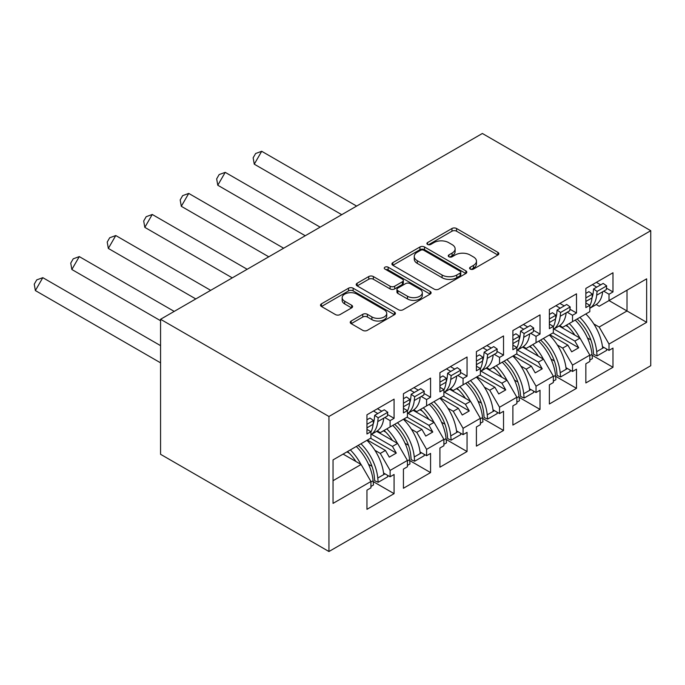 <?xml version="1.0" encoding="UTF-8"?>
<svg xmlns="http://www.w3.org/2000/svg" width="685" height="685" viewBox="0 0 685 685"><rect width="100%" height="100%" fill="white"/><g stroke="black" fill="none" stroke-linecap="round" stroke-linejoin="round"><path stroke-width="1.03" d="M470.27 269.085A2.269 1.31 0 0 0 473.481 269.085L497.875 255.008A3.245 1.875 0 0 0 498.826 253.681A3.245 1.875 0 0 0 497.875 252.354L456.553 228.499A3.245 1.875 0 0 0 451.963 228.499L427.568 242.576A2.269 1.31 0 0 0 426.909 243.509A2.269 1.31 0 0 0 427.568 244.434A2.269 1.31 0 0 0 430.788 244.434L433.939 242.61A10.386 5.994 0 0 1 448.632 242.61L452.074 244.596A10.386 5.994 0 0 1 455.123 248.843A10.386 5.994 0 0 1 452.074 253.082L448.923 254.906A2.269 1.31 0 0 0 448.255 255.83A2.269 1.31 0 0 0 448.923 256.764A2.269 1.31 0 0 0 452.134 256.764L455.294 254.94A10.386 5.994 0 0 1 469.987 254.94L473.429 256.926A10.386 5.994 0 0 1 476.469 261.165A10.386 5.994 0 0 1 473.429 265.412L470.27 267.227A2.269 1.31 0 0 0 469.602 268.16A2.269 1.31 0 0 0 470.27 269.085L470.27 267.227M351.191 321.008A3.245 1.875 0 0 0 350.24 322.335A3.245 1.875 0 0 0 351.191 323.654L362.776 330.35A3.245 1.875 0 0 0 367.374 330.35L394.457 314.715A3.245 1.875 0 0 0 395.408 313.387A3.245 1.875 0 0 0 394.457 312.06L353.135 288.205A3.245 1.875 0 0 0 348.545 288.205L321.462 303.84A3.245 1.875 0 0 0 320.511 305.167A3.245 1.875 0 0 0 321.462 306.495L335.462 314.578A3.245 1.875 0 0 0 340.051 314.578L351.645 307.882A3.245 1.875 0 0 0 352.595 306.563A3.245 1.875 0 0 0 351.645 305.236L344.701 301.229A8.682 5.018 0 0 1 342.158 297.684A8.682 5.018 0 0 1 347.518 293.052A8.682 5.018 0 0 1 356.988 294.139L384.182 309.843A8.682 5.018 0 0 1 386.734 313.387A8.682 5.018 0 0 1 381.365 318.02A8.682 5.018 0 0 1 371.904 316.932L367.374 314.312A3.245 1.875 0 0 0 362.776 314.312L351.191 321.008L351.191 323.654M650.75 230.699L482.368 133.481L160.564 319.278L328.946 416.489L650.75 230.699L650.75 365.721L328.946 551.519L328.946 416.489M434.17 289.13A3.245 1.875 0 0 0 438.76 289.13L465.851 273.495A3.245 1.875 0 0 0 466.802 272.168A3.245 1.875 0 0 0 465.851 270.84L424.529 246.985A3.245 1.875 0 0 0 419.939 246.985L392.856 262.629A3.245 1.875 0 0 0 391.897 263.948A3.245 1.875 0 0 0 392.856 265.275L434.17 289.13M385.843 269.573A2.269 1.31 0 0 1 388.147 269.899L388.147 267.201L430.154 291.45A3.245 1.875 0 0 1 431.105 292.778A3.245 1.875 0 0 1 430.154 294.105L403.071 309.74A3.245 1.875 0 0 1 398.473 309.74L357.159 285.885L357.159 283.23A3.245 1.875 0 0 0 356.209 284.558A3.245 1.875 0 0 0 357.159 285.885M357.159 283.23L368.753 276.543A3.245 1.875 0 0 1 373.342 276.543L390.099 286.219A3.245 1.875 0 0 0 394.688 286.219L402.378 281.775A3.245 1.875 0 0 0 403.328 280.448A3.245 1.875 0 0 0 402.378 279.129L384.936 269.051A2.269 1.31 0 0 1 384.268 268.126A2.269 1.31 0 0 1 385.672 266.91A2.269 1.31 0 0 1 388.147 267.201M392.445 425.608L396.298 423.381M371.527 434.324L392.445 446.397L397.591 443.426L376.664 431.353M428.93 404.544L432.783 402.318M408.012 413.26L428.93 425.334L434.067 422.362L413.149 410.289M465.406 383.48L469.268 381.254M444.496 392.197L465.406 404.27L470.552 401.299L449.634 389.226M501.891 362.416L505.753 360.19M480.981 371.133L501.891 383.206L507.037 380.235L486.119 368.162M538.376 341.353L542.237 339.126M517.458 350.069L538.376 362.142L543.522 359.171L522.604 347.098M574.861 320.289L578.722 318.063M553.942 329.005L574.861 341.079L580.007 338.116L559.088 326.034M543.522 359.171L553.343 376.185L536.038 386.177L526.217 369.164L531.363 366.192L513.356 355.798M519.119 397.334L540.011 409.407L540.011 390.227L536.038 392.522L536.038 386.177M540.011 409.407L512.885 425.068L512.885 405.897L516.858 403.602L516.858 397.249L499.553 407.241L489.732 390.227L494.878 387.256L476.871 376.861M482.634 418.398L503.526 430.471L503.526 411.291L499.553 413.586L499.553 407.241M503.526 430.471L476.4 446.132L476.4 426.96L480.373 424.657L480.373 418.312L463.069 428.305L453.247 411.291L458.393 408.32L440.387 397.925M446.149 439.462L467.05 451.535L467.05 432.355L463.069 434.65L463.069 428.305M467.05 451.535L439.916 467.196L439.916 448.024L443.897 445.721L443.897 439.376L426.584 449.369L416.763 432.355L421.909 429.384L403.902 418.989M409.664 460.526L430.565 472.599L430.565 453.419L426.584 455.713L426.584 449.369M430.565 472.599L403.431 488.259L403.431 469.088L407.412 466.785L407.412 460.44L390.108 470.432L380.286 453.419L385.424 450.447L367.417 440.053M373.179 481.589L394.08 493.654L394.08 474.482L390.108 476.777L390.108 470.432M394.08 493.654L366.954 509.323L366.954 490.143L370.927 487.848L370.927 481.504L333.038 503.381L333.038 459.9L370.927 438.032L370.927 431.678L366.954 433.973L366.954 414.802L394.08 399.141L394.08 418.312L390.108 420.607L390.108 426.952L407.412 416.968L407.412 410.615L403.431 412.909L403.431 393.738L430.565 378.077L430.565 397.249L426.584 399.543L426.584 405.897L443.897 395.904L443.897 389.551L439.916 391.854L439.916 372.674L467.05 357.013L467.05 376.185L463.069 378.48L463.069 384.833L480.373 374.841L480.373 368.487L476.4 370.791L476.4 351.61L503.526 335.95L503.526 355.121L499.553 357.416L499.553 363.769L516.858 353.777L516.858 347.432L512.885 349.727L512.885 330.547L540.011 314.886L540.011 334.057L536.038 336.352L536.038 342.705L553.343 332.713L553.343 326.368L549.37 328.663L549.37 309.483L576.496 293.822L576.496 312.994L572.523 315.288L572.523 321.642L589.828 311.649L589.828 305.304L585.855 307.599L585.855 288.419L612.981 272.758L612.981 291.93L609.008 294.233L609.008 300.578L646.657 278.838L646.657 322.318L609.008 344.05L599.178 327.036L627.015 310.973L627.015 290.175L646.657 278.838M592.08 355.215L612.981 367.28L612.981 348.1L609.008 350.403L609.008 344.05M612.981 367.28L585.855 382.941L585.855 363.769L589.828 361.474L589.828 355.121L572.523 365.114L562.702 348.1L567.848 345.137L549.832 334.734M555.595 376.279L576.496 388.344L576.496 369.164L572.523 371.467L572.523 365.114M576.496 388.344L549.37 404.004L549.37 384.833L553.343 382.538L553.343 376.185M328.946 551.519L160.564 454.301L160.564 319.278M390.108 426.952L380.286 432.629L377.324 430.916M374.926 450.328L380.286 453.419M385.424 450.447L389.285 457.135L396.298 453.085L392.445 446.397M397.591 443.426L407.412 460.44M426.584 405.897L416.763 411.565L413.808 409.853M411.411 429.264L416.763 432.355M421.909 429.384L425.77 436.071L432.783 432.021L428.93 425.334M434.067 422.362L443.897 439.376M463.069 384.833L453.247 390.501L450.285 388.789M447.896 408.2L453.247 411.291M458.393 408.32L462.255 415.007L469.268 410.957L465.406 404.27M470.552 401.299L480.373 418.312M499.553 363.769L489.732 369.438L486.77 367.725M484.381 387.136L489.732 390.227M494.878 387.256L498.74 393.943L505.753 389.893L501.891 383.206M507.037 380.235L516.858 397.249M536.038 342.705L526.217 348.374L523.254 346.661M520.865 366.073L526.217 369.164M531.363 366.192L535.216 372.88L542.237 368.83L538.376 362.142M572.523 321.642L562.702 327.31L559.739 325.598M557.342 345.009L562.702 348.1M567.848 345.137L571.701 351.816L578.722 347.766L574.861 341.079M580.007 338.116L589.828 355.121M646.657 322.318L609.008 300.578L599.178 306.246L596.224 304.534M593.827 323.954L599.178 327.036M333.038 480.699L361.106 464.49L343.099 454.095M361.106 464.49L370.927 481.504M585.855 303.01L589.828 305.304M596.378 282.348L600.702 284.84M606.43 288.154L612.981 291.93M592.397 284.643L596.721 287.135M603.69 291.159L609.008 294.233M565.853 325.486L568.25 326.865M587.447 337.953L590.872 339.931M602.466 346.619L609.008 350.403M549.37 324.065L553.343 326.368M559.893 303.412L564.217 305.904M569.946 309.218L576.496 312.994M555.92 305.707L560.244 308.199M567.214 312.223L572.523 315.288M529.368 346.55L531.765 347.929M550.963 359.017L554.388 360.995M565.981 367.682L572.523 371.467M366.954 429.384L370.927 431.678M377.478 408.731L381.802 411.223M387.53 414.528L394.08 418.312M373.496 411.026L377.82 413.517M384.79 417.542L390.108 420.607M346.952 451.869L349.35 453.247M368.547 464.336L371.972 466.314M383.566 473.001L390.108 476.777M403.431 408.32L407.412 410.615M413.963 387.667L418.287 390.159M424.015 393.464L430.565 397.249M409.981 389.962L414.305 392.454M421.275 396.478L426.584 399.543M383.437 430.805L385.835 432.184M405.032 443.272L408.457 445.25M420.042 451.937L426.584 455.713M439.916 387.256L443.897 389.551M450.439 366.603L454.763 369.095M460.491 372.4L467.05 376.185M446.466 368.898L450.79 371.39M457.76 375.414L463.069 378.48M419.922 409.741L422.311 411.12M441.517 422.208L444.933 424.186M456.527 430.874L463.069 434.65M476.4 366.192L480.373 368.487M486.924 345.54L491.248 348.031M496.976 351.345L503.526 355.121M482.951 347.834L487.275 350.326M494.245 354.35L499.553 357.416M456.407 388.678L458.796 390.056M478.002 401.145L481.418 403.123M493.012 409.81L499.553 413.586M512.885 345.129L516.858 347.432M523.409 324.476L527.733 326.968M533.461 330.281L540.011 334.057M519.435 326.771L523.76 329.262M530.729 333.287L536.038 336.352M492.892 367.614L495.281 368.992M514.478 380.081L517.903 382.059M529.496 388.746L536.038 392.522M552.992 332.91L578.722 347.766M516.507 353.974L542.237 368.83M480.022 375.037L505.753 389.893M443.546 396.101L469.268 410.957M407.061 417.165L432.783 432.021M370.576 438.229L396.298 453.085M471.177 269.41L473.429 268.109A10.386 5.994 0 0 0 476.469 263.871L476.469 261.165M455.123 248.843L455.123 251.541A10.386 5.994 0 0 1 452.074 255.779L449.831 257.08M497.832 255.025L456.553 231.196A3.245 1.875 0 0 0 451.963 231.196L428.485 244.759M465.809 273.52L424.529 249.683A3.245 1.875 0 0 0 419.939 249.683L392.899 265.3M460.114 273.092A2.269 1.31 0 0 0 460.774 272.168A2.269 1.31 0 0 0 460.114 271.243L423.844 250.299A2.269 1.31 0 0 0 420.624 250.299L417.302 252.217A10.386 5.994 0 0 0 414.254 256.464A10.386 5.994 0 0 0 417.302 260.702L442.09 275.019A10.386 5.994 0 0 0 456.784 275.019L460.114 273.092L460.114 275.798A2.269 1.31 0 0 0 460.774 274.865L460.774 272.168M414.254 256.464L414.254 259.161A10.386 5.994 0 0 0 417.302 263.4L417.302 260.702M460.114 275.798L456.784 277.716A10.386 5.994 0 0 1 442.09 277.716L417.302 263.4M357.202 285.91L368.753 279.24L368.753 276.543M403.328 280.448L403.328 283.153A3.245 1.875 0 0 1 402.378 284.481L394.688 288.916A3.245 1.875 0 0 1 390.099 288.916L373.342 279.24A3.245 1.875 0 0 0 368.753 279.24M388.147 269.899L430.111 294.13M407.489 296.254A8.682 5.018 0 0 0 416.951 297.341A8.682 5.018 0 0 0 422.311 292.709A8.682 5.018 0 0 0 419.768 289.164L410.187 283.633A3.245 1.875 0 0 0 405.589 283.633L397.899 288.068A3.245 1.875 0 0 0 396.949 289.395A3.245 1.875 0 0 0 397.899 290.723L407.489 296.254L407.489 298.96A8.682 5.018 0 0 0 416.951 300.039A8.682 5.018 0 0 0 422.311 295.415L422.311 292.709M396.949 289.395L396.949 292.101A3.245 1.875 0 0 0 397.899 293.42L397.899 290.723M407.489 298.96L397.899 293.42M386.734 313.387L386.734 316.085A8.682 5.018 0 0 1 381.365 320.717A8.682 5.018 0 0 1 371.904 319.63L367.374 317.009A3.245 1.875 0 0 0 362.776 317.009L351.234 323.68M342.158 297.684L342.158 300.381A8.682 5.018 0 0 0 344.701 303.926L344.701 301.229M351.602 307.908L344.701 303.926M394.414 314.732L353.135 290.902A3.245 1.875 0 0 0 348.545 290.902L321.505 306.52M593.595 288.95L597.08 291.416L596.678 295.218A36.382 21.004 60 0 1 589.828 308.276L595.274 305.142A36.382 21.004 -120 0 0 602.646 291.767L606.268 289.678L606.662 285.885L603.177 283.41L593.595 288.95L593.193 292.743A31.424 18.144 60 0 1 592.003 297.889M579.87 317.395A36.382 21.004 -120 0 1 596.678 351.653L597.08 355.909L593.595 354.359L593.193 350.103A31.424 18.144 -120 0 0 577.087 319.005M585.855 302.779A36.382 21.004 -120 0 0 586.035 301.357L585.855 301.468M586.035 301.357L592.003 297.915A36.382 21.004 60 0 1 589.828 305.664M574.835 335.128A31.424 18.144 -120 0 0 566.444 325.144M356.62 206.082L261.704 151.291L254.263 164.177L341.738 214.679M261.704 151.291L255.633 153.508L253.15 157.807L254.263 164.177M585.838 313.953A36.382 21.004 60 0 1 602.646 348.211L603.93 347.466M569.235 323.534A36.382 21.004 60 0 1 579.827 338.005M592.003 297.915L592.397 294.122L588.912 291.647L585.855 293.42M597.08 291.416L606.662 285.885M589.828 355.609L592.003 354.35A36.382 21.004 -120 0 0 575.194 320.092M592.003 354.35L592.397 358.606L589.828 360.096M597.08 355.909L606.662 350.369L606.533 348.973M585.855 297.898L592.397 294.122M557.111 310.014L560.595 312.48L560.193 316.282A36.382 21.004 60 0 1 553.343 329.339L558.789 326.206A36.382 21.004 -120 0 0 566.161 312.831L569.783 310.742L570.185 306.949L566.701 304.474L557.111 310.014L556.708 313.807A31.424 18.144 60 0 1 555.518 318.953M543.393 338.458A36.382 21.004 -120 0 1 560.193 372.717L560.595 376.973L557.111 375.423L556.708 371.167A31.424 18.144 -120 0 0 540.602 340.068M549.37 323.834A36.382 21.004 -120 0 0 549.558 322.421L549.37 322.532M549.558 322.421L555.518 318.979A36.382 21.004 60 0 1 553.343 326.728M538.35 356.191A31.424 18.144 -120 0 0 529.959 346.208M320.135 227.146L225.219 172.355L217.779 185.241L305.253 235.743M225.219 172.355L219.149 174.572L216.665 178.871L217.779 185.241M549.353 335.016A36.382 21.004 60 0 1 566.161 369.275L567.445 368.53M532.75 344.598A36.382 21.004 60 0 1 543.342 359.068M555.518 318.979L555.92 315.186L552.435 312.711L549.37 314.483M560.595 312.48L570.185 306.949M553.343 376.673L555.518 375.414A36.382 21.004 -120 0 0 538.71 341.156M555.518 375.414L555.92 379.67L553.343 381.16M560.595 376.973L570.185 371.433L570.048 370.037M549.37 318.962L555.92 315.186M520.626 331.078L524.111 333.544L523.708 337.337A36.382 21.004 60 0 1 516.858 350.403L522.304 347.269A36.382 21.004 -120 0 0 529.676 333.895L533.298 331.805L533.701 328.012L530.216 325.538L520.626 331.078L520.223 334.871A31.424 18.144 60 0 1 519.033 340.017M506.909 359.522A36.382 21.004 -120 0 1 523.708 393.781L524.111 398.036L520.626 396.487L520.223 392.231A31.424 18.144 -120 0 0 504.117 361.132M512.885 344.897A36.382 21.004 -120 0 0 513.074 343.485L512.885 343.596M513.074 343.485L519.033 340.043A36.382 21.004 60 0 1 516.858 347.792M501.865 377.255A31.424 18.144 -120 0 0 493.474 367.271M283.65 248.21L188.743 193.418L181.302 206.305L268.768 256.807M188.743 193.418L182.664 195.636L180.181 199.934L181.302 206.305M512.868 356.08A36.382 21.004 60 0 1 529.676 390.339L530.961 389.594M496.265 365.662A36.382 21.004 60 0 1 506.857 380.132M519.033 340.043L519.435 336.249L515.951 333.775L512.885 335.539M524.111 333.544L533.701 328.012M516.858 397.737L519.033 396.478A36.382 21.004 -120 0 0 502.225 362.219M519.033 396.478L519.435 400.734L516.858 402.223M524.111 398.036L533.701 392.496L533.572 391.101M512.885 340.025L519.435 336.249M482.557 361.081A31.424 18.144 60 0 0 483.747 355.935L484.141 352.141L487.626 354.607L487.232 358.401A36.382 21.004 60 0 1 480.373 371.458M480.373 371.484L485.828 368.333A36.382 21.004 -120 0 0 493.191 354.958L496.813 352.869L497.216 349.076L493.731 346.601L484.141 352.141M470.424 380.586A36.382 21.004 -120 0 1 487.232 414.845L487.626 419.1L484.141 417.55L483.747 413.295A31.424 18.144 -120 0 0 467.632 382.196M476.4 365.961A36.382 21.004 -120 0 0 476.589 364.548L476.4 364.651M476.589 364.548L482.548 361.106A36.382 21.004 60 0 1 480.373 368.855M465.389 398.319A31.424 18.144 -120 0 0 456.989 388.335M247.165 269.274L152.258 214.473L144.818 227.369L232.283 277.87M152.258 214.473L146.179 216.7L143.696 220.998L144.818 227.369M476.383 377.144A36.382 21.004 60 0 1 493.191 411.402L494.476 410.657M459.781 386.725A36.382 21.004 60 0 1 470.372 401.196M482.548 361.106L482.951 357.313L479.466 354.839L476.4 356.602M487.626 354.607L497.216 349.076M480.373 418.8L482.548 417.542A36.382 21.004 -120 0 0 465.749 383.283M482.548 417.542L482.951 421.797L480.373 423.287M487.626 419.1L497.216 413.56L497.087 412.164M476.4 361.089L482.951 357.313M446.072 382.144A31.424 18.144 60 0 0 447.262 376.998L447.656 373.205L451.141 375.671L450.747 379.464A36.382 21.004 60 0 1 443.897 392.522M443.897 392.548L449.343 389.397A36.382 21.004 -120 0 0 456.707 376.022L460.337 373.933L460.731 370.14L457.246 367.665L447.656 373.205M433.939 401.65A36.382 21.004 -120 0 1 450.747 435.908L451.141 440.164L447.656 438.614L447.262 434.358A31.424 18.144 -120 0 0 431.148 403.259M439.916 387.025A36.382 21.004 -120 0 0 440.104 385.612L439.916 385.715M440.104 385.612L446.072 382.17A36.382 21.004 60 0 1 443.897 389.919M428.904 419.383A31.424 18.144 -120 0 0 420.513 409.399M210.689 290.337L115.774 235.537L108.333 248.432L195.799 298.934M115.774 235.537L109.694 237.763L107.22 242.062L108.333 248.432M439.907 398.208A36.382 21.004 60 0 1 456.707 432.466L457.991 431.721M423.296 407.789A36.382 21.004 60 0 1 433.888 422.26M446.072 382.17L446.466 378.377L442.981 375.902L439.916 377.666M451.141 375.671L460.731 370.14M443.897 439.864L446.072 438.606A36.382 21.004 -120 0 0 429.264 404.347M446.072 438.606L446.466 442.861L443.897 444.351M451.141 440.164L460.731 434.624L460.603 433.228M439.916 382.153L446.466 378.377M409.587 403.208A31.424 18.144 60 0 0 410.777 398.062L411.171 394.26L414.665 396.735L414.262 400.528A36.382 21.004 60 0 1 407.412 413.586M407.412 413.603L412.858 410.461A36.382 21.004 -120 0 0 420.222 397.086L423.852 394.997L424.246 391.203L420.761 388.729L411.171 394.26M397.454 422.714A36.382 21.004 -120 0 1 414.262 456.972L414.665 461.228L411.171 459.678L410.777 455.422A31.424 18.144 -120 0 0 394.671 424.323M403.431 408.089A36.382 21.004 -120 0 0 403.619 406.676L403.431 406.779M403.619 406.676L409.587 403.234A36.382 21.004 60 0 1 407.412 410.983M392.419 440.446A31.424 18.144 -120 0 0 384.028 430.463M174.204 311.401L79.289 256.601L71.848 269.496L160.564 320.717M79.289 256.601L73.218 258.827L70.735 263.126L71.848 269.496M403.422 419.271A36.382 21.004 60 0 1 420.222 453.53L421.515 452.785M386.811 428.853A36.382 21.004 60 0 1 397.411 443.323M409.587 403.234L409.981 399.441L406.496 396.966L403.431 398.73M414.665 396.735L424.246 391.203M407.412 460.928L409.587 459.669A36.382 21.004 -120 0 0 392.779 425.411M409.587 459.669L409.981 463.925L407.412 465.415M414.665 461.228L424.246 455.688L424.118 454.292M403.431 403.217L409.981 399.441M373.102 424.272A31.424 18.144 60 0 0 374.293 419.126L374.695 415.324L378.18 417.799L377.777 421.592A36.382 21.004 60 0 1 370.927 434.65M370.927 434.667L376.373 431.524A36.382 21.004 -120 0 0 383.746 418.15L387.367 416.06L387.77 412.267L384.276 409.793L374.695 415.324M360.969 443.777A36.382 21.004 -120 0 1 377.777 478.036L378.18 482.291L374.695 480.742L374.293 476.486A31.424 18.144 -120 0 0 358.186 445.387M366.954 429.152A36.382 21.004 -120 0 0 367.134 427.74L366.954 427.842M367.134 427.74L373.102 424.298A36.382 21.004 60 0 1 370.927 432.047M355.935 461.51A31.424 18.144 -120 0 0 347.543 451.526M160.564 345.651L42.804 277.665L35.363 290.56L160.564 362.836M42.804 277.665L36.733 279.891L34.25 284.189L35.363 290.56M366.937 440.335A36.382 21.004 60 0 1 383.746 474.594L385.03 473.849M350.335 449.917A36.382 21.004 60 0 1 360.926 464.387M373.102 424.298L373.496 420.504L370.011 418.03L366.954 419.794M378.18 417.799L387.77 412.267M370.927 481.992L373.102 480.733A36.382 21.004 -120 0 0 356.294 446.474M373.102 480.733L373.496 484.989L370.927 486.478M378.18 482.291L387.77 476.751L387.633 475.356M366.954 424.28L373.496 420.504M473.429 268.109L473.429 265.412M448.923 256.764L448.923 254.906M452.074 255.779L452.074 253.082M427.568 244.434L427.568 242.576M451.963 231.196L451.963 228.499M456.553 231.196L456.553 228.499M497.875 255.008L497.875 252.354M392.856 265.275L392.856 262.629M419.939 249.683L419.939 246.985M424.529 249.683L424.529 246.985M465.851 273.495L465.851 270.84M442.09 277.716L442.09 275.019M456.784 277.716L456.784 275.019M373.342 279.24L373.342 276.543M390.099 288.916L390.099 286.219M394.688 288.916L394.688 286.219M402.378 284.481L402.378 281.775M430.154 294.105L430.154 291.45M362.776 317.009L362.776 314.312M367.374 317.009L367.374 314.312M371.904 319.63L371.904 316.932M351.645 307.882L351.645 305.236M321.462 306.495L321.462 303.84M348.545 290.902L348.545 288.205M353.135 290.902L353.135 288.205M394.457 314.715L394.457 312.06M596.678 295.218L602.646 291.767M596.678 351.653L602.646 348.211M560.193 316.282L566.161 312.831M560.193 372.717L566.161 369.275M523.708 337.337L529.676 333.895M523.708 393.781L529.676 390.339M487.232 358.401L493.191 354.958M487.232 414.845L493.191 411.402M450.747 379.464L456.707 376.022M450.747 435.908L456.707 432.466M414.262 400.528L420.222 397.086M414.262 456.972L420.222 453.53M377.777 421.592L383.746 418.15M377.777 478.036L383.746 474.594"/></g></svg>
